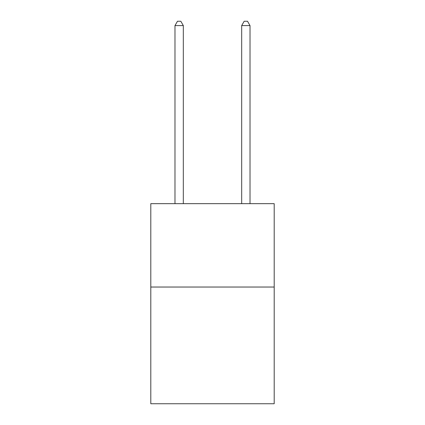 <?xml version="1.0" encoding="UTF-8"?>
<svg xmlns="http://www.w3.org/2000/svg" width="425" height="425" viewBox="0 0 425 425"><rect width="100%" height="100%" fill="white"/><g stroke="black" fill="none" stroke-linecap="round" stroke-linejoin="round"><path stroke-width="0.64" d="M274.194 287.034L274.194 403.75L150.806 403.75L150.806 203.665L274.194 203.665L274.194 287.034L150.806 287.034M183.318 203.665L183.318 25.585L174.983 25.585L174.983 203.665M174.983 25.585L177.485 21.25L180.822 21.25L183.318 25.585M250.017 203.665L250.017 25.585L241.682 25.585L241.682 203.665M241.682 25.585L244.178 21.25L247.515 21.25L250.017 25.585"/></g></svg>
